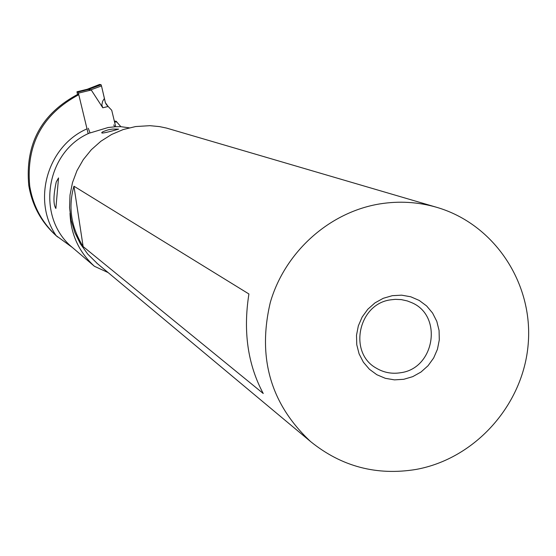 <?xml version="1.0" encoding="UTF-8"?>
<svg xmlns="http://www.w3.org/2000/svg" width="556" height="556" viewBox="0 0 556 556"><rect width="100%" height="100%" fill="white"/><g stroke="black" fill="none" stroke-linecap="round" stroke-linejoin="round"><path stroke-width="0.83" d="M87.167 89.287L76.978 91.775L78.007 92.039L78.403 93.165L91.254 90.016L88.418 89.488L90.183 89.669M87.181 89.28L76.978 91.775L77.499 94.43M88.182 133.704L78.403 93.165M87.111 89.307L99.607 84.436L101.074 84.741L101.491 85.916L101.074 84.741L99.614 84.436L87.056 89.328L88.418 89.488L78.007 92.039M106.446 104.688L105.362 102.651L108.135 106.481L106.446 104.688M91.254 90.016L102.79 107.794L101.831 104.945L102.624 101.282L104.417 98.398L105.362 102.651L101.491 85.916L104.417 98.398M111.742 110.296L115.676 126.698L111.742 110.296L108.135 106.481L111.742 110.296M116.287 121.312L114.321 121.034L115.648 121.472L114.557 122.028L116.802 121.986L116.287 121.312L115.648 121.472M57.553 236.919L56.566 236.064C41.408 222.504 32.137 205.595 28.752 185.343C24.985 143.816 41.547 113.368 78.424 94.013M113.737 124.891L114.793 126.817L108.114 127.519L90.051 132.96L88.279 128.262M116.802 121.986L120.847 126.685L129.221 127.824M108.17 272.607L94.409 266.275L72.329 247.448L56.191 235.688C31.803 200.431 47.413 146.068 87.007 128.839M78.771 94.708C42.277 114.314 25.923 144.768 29.725 186.058C32.978 205.678 41.804 222.226 56.191 235.688M70.007 213.226C70.786 234.34 78.917 252.028 94.409 266.275M56.239 181.972L58.526 177.934L55.871 208.479C53.202 204.413 53.32 195.58 56.239 181.972M112.541 129.068L108.434 129.791C103.562 131.272 101.352 132.293 101.811 132.87C101.797 133.384 105.16 132.773 111.895 131.028L118.636 129.124L112.541 129.068M97.418 263.641L87.702 254.064L80.391 243.834L74.838 232.505L71.196 220.391L69.563 207.812L70 195.1L72.488 182.611L76.964 170.664L83.31 159.6L91.351 149.703L100.872 141.252L111.617 134.462L123.286 129.52L135.567 126.559L149.946 125.677L159.489 126.601L166.515 128.075L436.731 207.325C418.161 201.953 399.173 200.813 379.769 203.913C329.291 212.17 284.901 251.965 270.306 302.436C257.254 357.821 270.696 404.205 310.637 441.603C341.537 466.588 376.676 475.866 416.055 469.438C475.283 458.728 523.321 404.817 528.2 344.032C533.406 283.275 494.388 224.103 436.731 207.325M403.739 379.303L394.454 379.866L385.336 378.316L376.843 374.723L369.399 369.253L363.381 362.192L359.1 353.88L356.764 344.734L356.507 335.226L358.342 325.823L362.171 317.017L367.808 309.24L374.959 302.895L383.272 298.294L392.314 295.674L401.627 295.166L410.752 296.779L419.224 300.442L426.626 305.953L432.582 313.049L436.801 321.354L439.073 330.459L439.296 339.918L437.454 349.251L433.645 357.995L428.057 365.723L420.968 372.047L412.726 376.648L403.739 379.303M263.245 393.502C247.781 364.666 243.007 331.494 248.914 293.978L73.948 186.204C67.999 207.006 71.057 227.126 83.129 246.558L263.245 393.502M73.948 186.204L83.129 246.558M390.722 299.83L395.288 299.343L401.376 299.621L407.291 300.935L411.516 302.582C443.111 315.502 434.861 368.406 400.695 372.715C391.931 374.153 383.779 372.617 376.245 368.121C348.042 352.685 358.356 303.764 390.722 299.83M101.491 85.916L90.85 89.843M88.029 89.565L101.074 84.741M102.79 107.794L108.135 106.481M72.329 247.448C35.494 217.285 45.453 151.343 89.884 132.891M114.612 126.754L120.847 126.685M57.664 237.009L56.566 236.064M96.577 262.939L310.637 441.603"/></g></svg>

